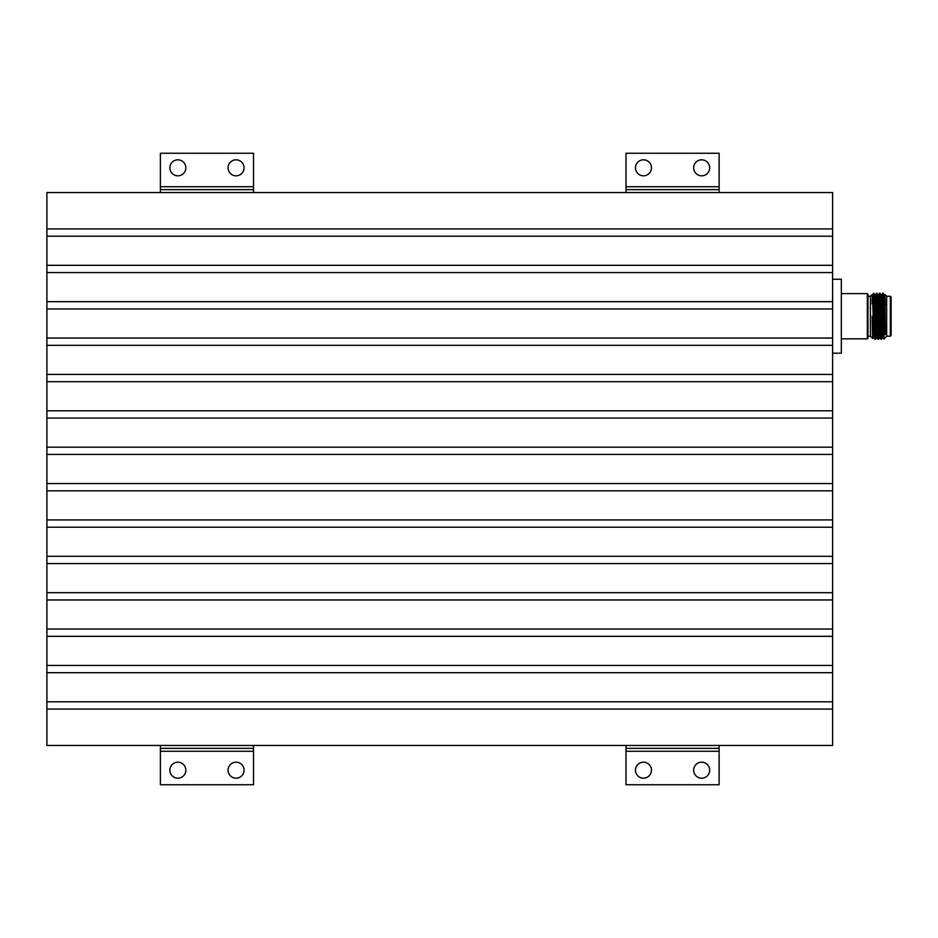 <?xml version="1.0" encoding="UTF-8"?>
<svg xmlns="http://www.w3.org/2000/svg" width="938" height="938" viewBox="0 0 938 938"><rect width="100%" height="100%" fill="white"/><g stroke="black" fill="none" stroke-linecap="round" stroke-linejoin="round"><path stroke-width="1.41" d="M46.9 228.919L46.9 192.548L832.616 192.548L832.616 228.919L46.9 228.919L46.9 745.452L832.616 745.452L832.616 228.919M832.616 236.2L46.9 236.2M832.616 265.302L46.9 265.302M832.616 272.571L46.9 272.571M832.616 301.673L46.9 301.673M832.616 308.954L46.9 308.954M832.616 338.043L46.9 338.043M832.616 345.325L46.9 345.325M832.616 374.426L46.9 374.426M832.616 381.696L46.9 381.696M832.616 410.797L46.9 410.797M832.616 418.078L46.9 418.078M832.616 447.18L46.9 447.18M832.616 454.449L46.9 454.449M832.616 483.551L46.9 483.551M832.616 490.82L46.9 490.82M832.616 519.922L46.9 519.922M832.616 527.203L46.9 527.203M832.616 556.304L46.9 556.304M832.616 563.574L46.9 563.574M832.616 592.675L46.9 592.675M832.616 599.957L46.9 599.957M832.616 629.046L46.9 629.046M832.616 636.327L46.9 636.327M832.616 665.429L46.9 665.429M832.616 672.698L46.9 672.698M832.616 701.8L46.9 701.8M832.616 709.081L46.9 709.081M832.616 353.18L841.339 353.18L841.339 279.266L832.616 279.266M874.931 339.322L873.501 293.723L872.41 294.813L873.946 337.633L875.306 339.322L874.533 316.223C874.193 296.279 873.853 289.654 873.501 296.361L873.501 293.125L874.755 294.813L876.268 337.645L878.015 339.322L876.467 293.125L875.482 294.813L877.03 337.633M878.015 339.322L876.842 293.125L877.827 294.813L878.203 301.075L879.352 337.645L879.738 331.372M879.539 293.137L878.566 294.813L879.738 331.372L880.102 337.633L881.075 339.31L879.539 293.137L880.911 294.813L882.435 337.645L883.936 338.935L882.635 293.125L881.65 294.813L883.186 337.633M881.087 339.322L879.938 293.137M883.948 338.935L886.668 336.226L886.668 296.22L884.921 294.485L885.249 334.573L883.01 293.125L883.995 294.813L884.358 301.075L885.249 334.573M886.668 336.179L890.361 336.179L890.361 296.267L886.668 296.267M867.967 336.179L870.405 336.179M841.339 293.606L867.333 293.606L867.967 294.215L867.967 338.231L867.333 338.841L841.339 338.841M875.435 328.3L875.119 337.657M872.645 296.865L872.117 303.935M872.035 301.075L872.41 294.813L871.824 296.103L871.824 294.802L870.405 296.22L870.405 336.226L872.692 338.512L873.208 337.633L872.199 316.223C872.539 344.996 872.868 344.996 873.184 316.223M873.196 337.645L873.958 337.645L874.439 328.394M884.276 303.877L884.358 301.075M884.921 294.485L885.249 305.167M875.318 339.31L876.291 337.633M878.883 328.406L878.39 339.322L880.125 337.645M881.486 339.31L882.447 337.633M883.573 323.997L883.573 306.796M874.263 304.053L874.732 294.802L875.506 294.802M877.347 304.053L877.827 294.813M880.419 303.994L880.888 294.802L881.661 294.802M883.502 303.9L883.995 294.813M873.583 294.79L873.501 296.361M872.903 333.951L873.008 328.218M890.361 336.179L891.1 335.441L891.1 297.006L890.361 296.267M867.333 293.606L867.333 338.841M709.667 770.192A8.008 8.008 0 0 0 701.659 762.184A8.008 8.008 0 0 0 693.663 770.192A8.008 8.008 0 0 0 701.659 778.188A8.008 8.008 0 0 0 709.667 770.192M651.464 770.192A8.008 8.008 0 0 0 643.456 762.184A8.008 8.008 0 0 0 635.46 770.192A8.008 8.008 0 0 0 643.456 778.188A8.008 8.008 0 0 0 651.464 770.192M625.998 751.279L625.998 784.743L719.118 784.743L719.118 748.36L625.998 748.36L625.998 751.279L719.118 751.279M625.998 745.452L625.998 748.36M719.118 745.452L719.118 748.36M244.056 770.192A8.008 8.008 0 0 0 236.048 762.184A8.008 8.008 0 0 0 228.051 770.192A8.008 8.008 0 0 0 236.048 778.188A8.008 8.008 0 0 0 244.056 770.192M185.853 770.192A8.008 8.008 0 0 0 177.845 762.184A8.008 8.008 0 0 0 169.848 770.192A8.008 8.008 0 0 0 177.845 778.188A8.008 8.008 0 0 0 185.853 770.192M160.386 751.279L160.386 784.743L253.506 784.743L253.506 748.36L160.386 748.36L160.386 751.279L253.506 751.279M160.386 745.452L160.386 748.36M253.506 745.452L253.506 748.36M635.46 167.808A8.008 8.008 0 0 0 643.456 175.816A8.008 8.008 0 0 0 651.464 167.808A8.008 8.008 0 0 0 643.456 159.812A8.008 8.008 0 0 0 635.46 167.808M693.663 167.808A8.008 8.008 0 0 0 701.659 175.816A8.008 8.008 0 0 0 709.667 167.808A8.008 8.008 0 0 0 701.659 159.812A8.008 8.008 0 0 0 693.663 167.808M719.118 186.721L719.118 153.257L625.998 153.257L625.998 189.64L719.118 189.64L719.118 186.721L625.998 186.721M719.118 192.548L719.118 189.64M625.998 192.548L625.998 189.64M169.848 167.808A8.008 8.008 0 0 0 177.845 175.816A8.008 8.008 0 0 0 185.853 167.808A8.008 8.008 0 0 0 177.845 159.812A8.008 8.008 0 0 0 169.848 167.808M228.051 167.808A8.008 8.008 0 0 0 236.048 175.816A8.008 8.008 0 0 0 244.056 167.808A8.008 8.008 0 0 0 236.048 159.812A8.008 8.008 0 0 0 228.051 167.808M253.506 186.721L253.506 153.257L160.386 153.257L160.386 189.64L253.506 189.64L253.506 186.721L160.386 186.721M253.506 192.548L253.506 189.64M160.386 192.548L160.386 189.64M878.578 294.802L877.816 294.802M884.745 294.802L883.971 294.802M867.967 296.267L870.405 296.267"/></g></svg>
